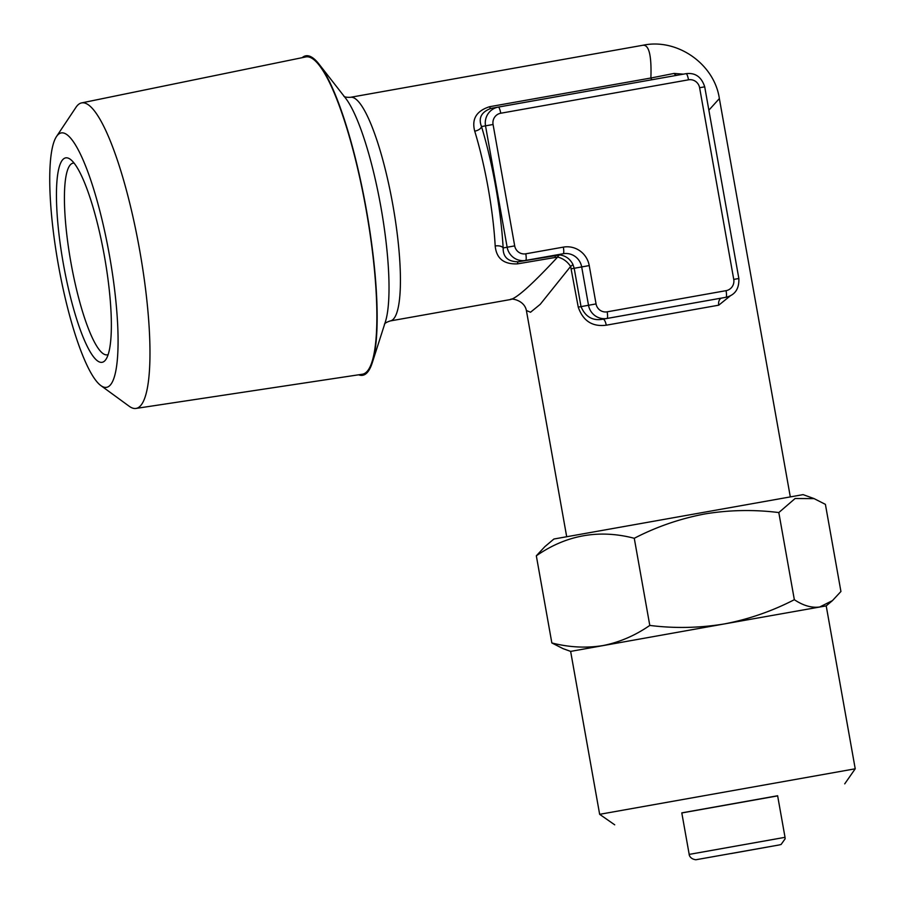 <?xml version="1.0" encoding="UTF-8"?>
<svg xmlns="http://www.w3.org/2000/svg" width="905" height="905" viewBox="0 0 905 905"><rect width="100%" height="100%" fill="white"/><g stroke="black" fill="none" stroke-linecap="round" stroke-linejoin="round"><path stroke-width="1.36" d="M681.804 812.928L777.644 795.857M553.917 539.018L803.097 494.628L814.161 498.632L795.099 498.519L778.809 512.558C753.808 509.447 729.045 509.934 704.509 514.006C679.779 518.757 656.363 526.846 634.269 538.283C599.042 529.12 566.383 534.968 536.326 555.806L544.821 546.688L553.917 539.018M681.816 812.95L777.644 795.88M614.71 824.828L599.653 814.319L855.225 768.798L826.208 605.875L832.43 600.626L840.926 591.497L825.405 504.357L814.149 498.655M599.653 814.319L570.636 651.396L724.102 623.975C748.537 619.325 771.942 611.237 794.341 599.698C803.244 605.649 811.683 608.081 819.67 607.006L832.43 600.626M108.159 354.545A97.344 19.571 79.9 0 1 107.22 354.828A97.344 19.571 79.9 0 1 70.907 262.484A97.344 19.571 79.9 0 1 73.101 163.149A97.344 19.571 79.9 0 1 74.086 163.092M63.361 263.83A103.837 20.883 79.9 0 1 70.319 159.303A103.837 20.883 79.9 0 1 104.448 256.375A103.837 20.883 79.9 0 1 105.93 359.409A103.837 20.883 79.9 0 1 63.361 263.83M100.806 385.541L129.245 406.288A155.162 31.2 -100.1 0 0 135.965 408.438A155.162 31.2 -100.1 0 0 139.642 250.074A155.162 31.2 -100.1 0 0 81.586 102.91A155.162 31.2 -100.1 0 0 76.02 107.254L56.495 136.542A129.211 25.985 -100.1 0 0 58.339 264.746A129.211 25.985 -100.1 0 0 100.806 385.541A129.211 25.985 -100.1 0 0 109.471 255.459A129.211 25.985 -100.1 0 0 56.495 136.542M135.965 408.438L362.328 374.24A161.158 32.41 -100.1 0 0 366.14 209.756A161.158 32.41 -100.1 0 0 305.856 56.913L81.586 102.91M498.214 107.107L490.815 108.442C481.313 112.05 478.202 118.103 481.505 126.576A120.06 24.141 79.9 0 1 495.702 186.724A120.06 24.141 79.9 0 1 503.146 247.959A6.493 3.258 -3.3 0 0 495.193 246.002A113.566 22.84 -100.1 0 0 488.168 188.07A113.566 22.84 -100.1 0 0 474.729 131.168C471.516 119.03 476.46 110.885 489.571 106.722L650.887 78.011C651.668 55.578 649.021 44.662 642.935 45.25L350.495 97.299A113.566 22.84 79.9 0 1 392.872 205.073A113.566 22.84 79.9 0 1 390.315 320.924A113.566 22.84 79.9 0 1 390.293 320.924A113.566 22.84 79.9 0 1 390.281 320.936L510.635 299.51C517.309 297.79 532.966 283.638 557.627 257.065L517.581 263.853C503.881 264.498 496.426 258.547 495.193 246.002M730.38 295.788L718.74 305.177A6.493 4.389 79.9 0 1 721.907 298.017L725.98 297.281A16.222 15.894 -100.3 0 1 725.923 297.293L602.99 319.182C592.73 321.083 585.411 316.897 581.021 306.625L588.51 305.268L581.689 266.93L574.189 268.287L581.021 306.625L578.25 307.123L570.625 266.409C567.254 261.443 562.921 258.332 557.627 257.065A6.493 2.839 96.5 0 1 559.912 254.95C565.682 255.776 570.014 258.909 572.888 264.328L574.189 268.287L571.417 268.785M358.606 374.806A162.244 32.625 -100.1 0 0 362.713 375.281A162.244 32.625 -100.1 0 0 372.249 362.815A162.244 32.625 -100.1 0 0 366.378 209.824A162.244 32.625 -100.1 0 0 319.103 64.221A162.244 32.625 -100.1 0 0 305.811 55.816A162.244 32.625 -100.1 0 0 302.168 57.671M778.82 845.032L695.866 859.75C689.237 858.913 688.976 853.754 689.191 854.399L681.793 812.871L777.644 795.744M790.303 496.868L719.362 98.566L708.875 110.172M731.195 853.539L773.39 845.994L731.195 853.539M572.888 264.328A6.493 1.244 152.7 0 1 570.625 266.409L540.206 304.352L530.522 312.248L526.393 310.506C524.165 299.419 509.787 298.141 510.635 299.51L510.612 299.51M652.019 79.731A6.493 1.301 79.9 0 1 650.887 78.011L674.089 73.429L683.366 74.153M718.74 305.177L606.248 325.2C592.368 326.977 583.035 320.947 578.25 307.123M489.571 106.722A6.493 1.301 79.9 0 0 490.815 108.453L498.27 107.095A16.222 15.894 -100.3 0 1 498.327 107.084L686.092 73.667A6.493 1.301 -100.1 0 1 688.513 79.821L500.748 113.238A9.74 9.536 79.7 0 0 493.067 124.494L514.696 245.889A9.74 9.536 79.7 0 0 525.782 253.807L563.34 247.122A22.715 22.252 -100.3 0 1 589.234 265.584L596.056 303.922A9.74 9.536 79.7 0 0 607.153 311.829L726.07 290.663A9.74 9.536 79.7 0 0 733.751 279.407L699.61 87.728A9.74 9.536 79.7 0 0 688.513 79.821M589.234 265.584L581.689 266.93A16.222 15.894 79.7 0 0 563.193 253.739L525.635 260.425A16.222 15.894 -100.3 0 1 507.151 247.235L503.146 247.959C502.988 257.088 507.999 261.692 518.158 261.783L559.912 254.95M677.008 75.285A6.493 3.79 79.9 0 1 674.089 73.429M606.248 325.2A6.493 2.149 79.9 0 0 602.99 319.182L607.006 318.447A16.222 15.894 -100.3 0 1 588.51 305.268L596.056 303.922M514.696 245.889L507.151 247.235L485.521 125.84L481.505 126.576A6.493 3.269 -17 0 1 474.729 131.168M570.636 651.396L563.102 648.67L551.846 642.946C569.132 647.369 586.135 648.263 602.854 645.593C619.484 642.301 635.14 635.582 649.79 625.423C674.474 628.534 699.248 628.047 724.102 623.975L826.208 605.875M551.846 642.946L536.326 555.806M649.79 625.423L634.269 538.283M794.341 599.698L778.809 512.558M372.249 362.815L385.338 321.976A121.689 24.469 -100.1 0 0 380.937 207.234A121.689 24.469 -100.1 0 0 345.484 98.034L319.103 64.221M689.191 854.399L785.031 837.329L777.633 795.8M350.473 97.299A113.566 22.84 79.9 0 1 350.495 97.299C346.773 97.435 344.556 97.061 343.832 96.202M726.07 290.663A6.493 1.301 -100.1 0 1 725.923 297.293L607.006 318.447A6.493 1.301 -100.1 0 0 607.153 311.829M493.067 124.494L485.521 125.84A16.222 15.894 -100.3 0 1 498.27 107.095L686.092 73.667C695.278 72.524 701.488 76.902 704.712 86.823L738.853 278.502L733.751 279.407M525.782 253.807A6.493 1.301 -100.1 0 1 525.635 260.425L518.158 261.783A6.493 1.301 -100.1 0 0 517.581 263.853M563.34 247.122A6.493 1.301 -100.1 0 1 563.193 253.739L555.715 255.097A6.493 1.301 -100.1 0 0 555.138 257.167M699.61 87.728L704.712 86.823M500.748 113.238A6.493 1.301 -100.1 0 0 498.327 107.084M778.9 845.021L781.094 844.478L785.121 838.811L785.031 837.329M642.946 45.25C677.223 37.931 714.452 64.074 719.362 98.566M566.688 536.699L526.393 310.506M384.421 324.262C384.806 323.198 386.752 322.09 390.259 320.936M725.98 297.281C734.973 295.154 739.272 288.887 738.853 278.502M844.727 783.854L855.225 768.798"/></g></svg>
